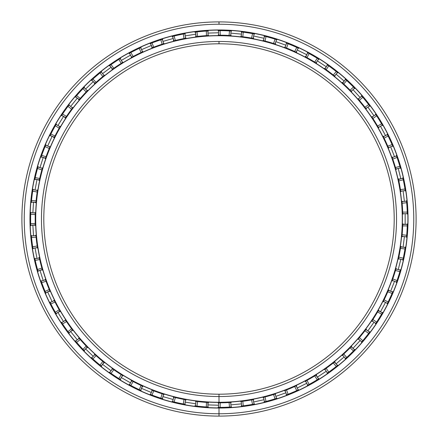 <?xml version="1.0" encoding="UTF-8"?>
<svg xmlns="http://www.w3.org/2000/svg" width="438" height="438" viewBox="0 0 438 438"><rect width="100%" height="100%" fill="white"/><g stroke="black" fill="none" stroke-linecap="round" stroke-linejoin="round"><path stroke-width="0.66" d="M219 43.8A175.2 175.2 0 0 0 43.8 219A175.2 175.2 0 0 0 219 394.2A175.2 175.2 0 0 1 43.8 219A175.2 175.2 0 0 1 219 43.8L219 41.462A177.538 177.538 0 0 0 41.462 219A177.538 177.538 0 0 0 219 396.538L219 394.2L219 396.538A177.538 177.538 0 0 1 41.462 219A177.538 177.538 0 0 1 219 41.462A177.538 177.538 0 0 1 396.538 219A177.538 177.538 0 0 1 219 396.538A177.538 177.538 0 0 0 396.538 219A177.538 177.538 0 0 0 219 41.462L219 43.8A175.2 175.2 0 0 1 394.2 219A175.2 175.2 0 0 1 219 394.2A175.2 175.2 0 0 0 394.2 219A175.2 175.2 0 0 0 219 43.8M219 394.2L219 402.418A183.418 183.418 0 0 0 402.418 219A183.418 183.418 0 0 0 219 35.582L219 35.724A183.276 183.276 0 0 1 402.276 219A183.276 183.276 0 0 1 219 402.276A183.276 183.276 0 0 1 35.724 219A183.276 183.276 0 0 1 219 35.724L219 35.582A183.418 183.418 0 0 1 402.418 219A183.418 183.418 0 0 1 219 402.418A183.418 183.418 0 0 1 35.582 219A183.418 183.418 0 0 1 219 35.582A183.418 183.418 0 0 0 35.582 219A183.418 183.418 0 0 0 219 402.418L219 402.276A183.276 183.276 0 0 0 402.276 219A183.276 183.276 0 0 0 219 35.724A183.276 183.276 0 0 0 35.724 219A183.276 183.276 0 0 0 219 402.276L219 402.812L218.655 402.812L220.237 402.812A183.812 183.812 0 0 0 229.079 402.538L230.662 402.445L231.083 406.995A188.384 188.384 0 0 0 231.368 406.979L229.501 407.094A188.384 188.384 0 0 1 220.1 407.378L218.513 407.384L220.1 407.378A188.384 188.384 0 0 0 229.501 407.094L230.47 407.033M219 30.107A188.893 188.893 0 0 0 30.107 219A188.893 188.893 0 0 0 219 407.893A188.893 188.893 0 0 1 30.107 219A188.893 188.893 0 0 1 219 30.107L219 29.959A189.041 189.041 0 0 0 29.959 219A189.041 189.041 0 0 0 219 408.041L219 408.041A189.041 189.041 0 0 1 29.959 219A189.041 189.041 0 0 1 219 29.959A189.041 189.041 0 0 1 408.041 219A189.041 189.041 0 0 1 219 408.041A189.041 189.041 0 0 0 408.041 219A189.041 189.041 0 0 0 219 29.959L219 30.107A188.893 188.893 0 0 1 407.893 219A188.893 188.893 0 0 1 219 407.893A188.893 188.893 0 0 0 407.893 219A188.893 188.893 0 0 0 219 30.107M218.677 407.384L219 407.384L219 416.1A197.1 197.1 0 0 0 416.1 219A197.1 197.1 0 0 0 219 21.9L219 24.238A194.762 194.762 0 0 1 413.762 219A194.762 194.762 0 0 1 219 413.762A194.762 194.762 0 0 1 24.238 219A194.762 194.762 0 0 1 219 24.238L219 21.9A197.1 197.1 0 0 1 416.1 219A197.1 197.1 0 0 1 219 416.1A197.1 197.1 0 0 1 21.9 219A197.1 197.1 0 0 1 219 21.9A197.1 197.1 0 0 0 21.9 219A197.1 197.1 0 0 0 219 416.1L219 413.762A194.762 194.762 0 0 0 413.762 219A194.762 194.762 0 0 0 219 24.238A194.762 194.762 0 0 0 24.238 219A194.762 194.762 0 0 0 219 413.762L219 416.1M405.155 213.684L405.155 224.316L405.155 213.684M404.4 236.602L403.091 247.152L404.4 236.602M400.83 259.252L398.241 269.562L400.83 259.252M394.507 281.295L390.669 291.204L394.507 281.295M385.522 302.39L380.491 311.752L385.522 302.39M374.014 322.22L367.871 330.893L374.014 322.22M360.151 340.485L352.99 348.341L360.151 340.485M344.153 356.91L336.083 363.825L344.153 356.91M326.255 371.243L317.397 377.118L326.255 371.243M306.737 383.272L297.221 388.008L306.737 383.272M285.883 392.809L275.858 396.341L285.883 392.809M264.015 399.708L253.635 401.985L264.015 399.708M241.469 403.874L230.886 404.854L241.469 403.874M218.578 405.232L207.957 404.904L218.578 405.232M195.698 403.77L185.192 402.139L195.698 403.77M173.169 399.505L162.941 396.598L173.169 399.505M151.334 392.503L141.545 388.364L151.334 392.503M130.524 382.872L121.321 377.561L130.524 382.872M111.055 370.762L102.574 364.356L111.055 370.762M93.223 356.346L85.596 348.944L93.223 356.346M77.302 339.844L70.638 331.566L77.302 339.844M63.521 321.519L57.925 312.48L63.521 321.519M52.106 301.634L47.66 291.976L52.106 301.634M43.214 280.501L39.989 270.372L43.214 280.501M36.989 258.431L35.035 247.985L36.989 258.431M33.523 235.764L32.866 225.154L33.523 235.764M32.866 212.846L33.523 202.236L32.866 212.846M35.035 190.015L36.989 179.569L35.035 190.015M39.989 167.628L43.214 157.499L39.989 167.628M47.66 146.024L52.106 136.366L47.66 146.024M57.925 125.52L63.521 116.481L57.925 125.52M70.638 106.434L77.302 98.156L70.638 106.434M85.596 89.056L93.223 81.654L85.596 89.056M102.574 73.644L111.055 67.238L102.574 73.644M121.321 60.439L130.524 55.128L121.321 60.439M141.545 49.636L151.334 45.497L141.545 49.636M162.941 41.402L173.169 38.495L162.941 41.402M185.192 35.861L195.698 34.23L185.192 35.861M207.957 33.096L218.578 32.768L207.957 33.096M230.886 33.146L241.469 34.126L230.886 33.146M253.635 36.015L264.015 38.292L253.635 36.015M275.858 41.659L285.883 45.191L275.858 41.659M297.221 49.992L306.737 54.728L297.221 49.992M317.397 60.882L326.255 66.757L317.397 60.882M336.083 74.175L344.153 81.09L336.083 74.175M352.99 89.659L360.151 97.515L352.99 89.659M367.871 107.107L374.014 115.78L367.871 107.107M380.491 126.248L385.522 135.61L380.491 126.248M390.669 146.796L394.507 156.705L390.669 146.796M398.241 168.438L400.83 178.748L398.241 168.438M403.091 190.848L404.4 201.398L403.091 190.848M218.513 30.616L218.228 30.616L218.513 30.616L218.655 35.188A183.812 183.812 0 0 0 218.255 35.188L218.814 35.188L218.255 35.188A183.812 183.812 0 0 1 218.655 35.188L220.237 35.188A183.812 183.812 0 0 1 229.079 35.462L230.662 35.555L229.079 35.462A183.812 183.812 0 0 0 220.237 35.188L218.655 35.188L219 35.188L218.655 35.188L218.513 30.616L220.1 30.622A188.384 188.384 0 0 1 229.501 30.906L231.368 31.021A188.384 188.384 0 0 0 231.083 31.005L229.501 30.906A188.384 188.384 0 0 0 220.1 30.622L219 30.616M253.082 399.626L251.554 399.91A183.812 183.812 0 0 1 242.816 401.263L241.245 401.465L241.666 406.015A188.384 188.384 0 0 1 241.387 406.048A188.384 188.384 0 0 0 241.666 406.015L243.238 405.818L241.666 406.015L241.245 401.465L242.816 401.263A183.812 183.812 0 0 0 251.554 399.91L253.115 399.62L254.095 404.088A188.384 188.384 0 0 0 254.374 404.033L252.534 404.373A188.384 188.384 0 0 1 243.238 405.818A188.384 188.384 0 0 0 252.534 404.373L253.493 404.197M264.202 401.881A188.384 188.384 0 0 0 264.475 401.81L266.014 401.422L264.475 401.81L263.501 397.348L265.034 396.954A183.812 183.812 0 0 0 273.542 394.534L275.053 394.058L276.575 398.372A188.384 188.384 0 0 0 276.843 398.284L275.064 398.848A188.384 188.384 0 0 1 266.014 401.422A188.384 188.384 0 0 0 275.064 398.848L276.427 398.416M286.332 394.939A188.384 188.384 0 0 0 286.6 394.841L288.073 394.266L286.6 394.841L285.078 390.526L286.556 389.951A183.812 183.812 0 0 0 294.697 386.502L296.143 385.845L298.179 389.935A188.384 188.384 0 0 0 298.437 389.815L296.74 390.597A188.384 188.384 0 0 1 288.073 394.266A188.384 188.384 0 0 0 296.74 390.597L297.621 390.192M307.443 385.33A188.384 188.384 0 0 0 307.695 385.199L309.091 384.444L307.695 385.199L305.658 381.104L307.049 380.354A183.812 183.812 0 0 0 314.708 375.93L316.061 375.098L318.585 378.908L317.238 379.741A188.384 188.384 0 0 1 309.091 384.444A188.384 188.384 0 0 0 317.238 379.741L318.065 379.231M327.213 373.203A188.384 188.384 0 0 0 327.443 373.039L328.735 372.119L327.443 373.039L324.919 369.229L326.211 368.309A183.812 183.812 0 0 0 333.269 362.982L334.506 361.991L337.479 365.462L336.247 366.453A188.384 188.384 0 0 1 328.735 372.119A188.384 188.384 0 0 0 336.247 366.453L337.003 365.845M345.341 358.733A188.384 188.384 0 0 0 345.555 358.547L346.721 357.474L345.555 358.547L342.576 355.076L343.748 354.003A183.812 183.812 0 0 0 350.099 347.843L351.205 346.71L354.583 349.792L353.477 350.926A188.384 188.384 0 0 1 346.721 357.474A188.384 188.384 0 0 0 353.477 350.926L354.156 350.23M361.558 342.149A188.384 188.384 0 0 0 361.744 341.936L362.774 340.731L361.744 341.936L358.366 338.853L359.39 337.649A183.812 183.812 0 0 0 364.936 330.761L365.894 329.496L369.628 332.135A188.384 188.384 0 0 0 369.798 331.911L368.67 333.4A188.384 188.384 0 0 1 362.774 340.731A188.384 188.384 0 0 0 368.67 333.4L369.256 332.628M375.612 323.698A188.384 188.384 0 0 0 375.766 323.463L376.642 322.138L375.766 323.463L372.037 320.819L372.908 319.499A183.812 183.812 0 0 0 377.567 311.976L378.361 310.608L382.39 312.77L381.591 314.139A188.384 188.384 0 0 1 376.642 322.138A188.384 188.384 0 0 0 381.591 314.139L382.084 313.301M387.291 303.66A188.384 188.384 0 0 0 387.416 303.408L388.123 301.985L387.416 303.408L383.387 301.245L384.093 299.822A183.812 183.812 0 0 0 387.789 291.79L388.407 290.328L392.672 291.982L392.054 293.438A188.384 188.384 0 0 1 388.123 301.985A188.384 188.384 0 0 0 392.054 293.438L392.612 292.124M395.881 269.003L396.001 268.587A183.812 183.812 0 0 1 395.892 268.97L395.454 270.492A183.812 183.812 0 0 1 392.771 278.924L392.251 280.419L392.771 278.924A183.812 183.812 0 0 0 395.454 270.492L395.892 268.97L400.327 270.087A188.384 188.384 0 0 0 400.403 269.813L399.889 271.609A188.384 188.384 0 0 1 397.036 280.572L396.417 282.335L397.036 280.572A188.384 188.384 0 0 0 399.889 271.609L400.277 270.257M402.856 260.052A188.384 188.384 0 0 0 402.916 259.778L403.256 258.228L402.916 259.778L398.481 258.661L398.821 257.111A183.812 183.812 0 0 0 400.447 248.417L404.98 248.981A188.384 188.384 0 0 1 403.256 258.228A188.384 188.384 0 0 0 404.98 248.981L405.227 247.415A188.384 188.384 0 0 0 405.27 247.136L404.98 248.981L400.447 248.417L400.693 246.851L405.227 247.415L405.134 248.023M406.508 237.15A188.384 188.384 0 0 0 406.535 236.865L406.678 235.288L406.535 236.865L401.996 236.306L406.535 236.865L406.584 236.328M401.996 236.306A183.812 183.812 0 0 1 401.958 236.701L402.007 236.175L401.958 236.701A183.812 183.812 0 0 0 401.996 236.306L402.139 234.724A183.812 183.812 0 0 0 402.686 225.899L402.746 223.917L402.73 224.47L407.307 224.316A188.384 188.384 0 0 0 407.318 224.032L407.258 225.899A188.384 188.384 0 0 1 406.678 235.288L402.139 234.724L402.057 235.693M402.736 213.558L402.746 214.083A183.812 183.812 0 0 0 402.736 213.684L407.307 213.684A188.384 188.384 0 0 1 407.318 213.968A188.384 188.384 0 0 0 407.307 213.684L407.258 212.101L407.307 213.684L402.736 213.684L402.686 212.101A183.812 183.812 0 0 0 402.139 203.276L401.996 201.694L406.535 201.135L406.678 202.712A188.384 188.384 0 0 1 407.258 212.101L402.686 212.101L402.736 213.684A183.812 183.812 0 0 1 402.746 214.083L402.73 213.53M398.514 179.465L398.821 180.889A183.812 183.812 0 0 1 400.447 189.583L400.693 191.149L405.227 190.585A188.384 188.384 0 0 1 405.27 190.864A188.384 188.384 0 0 0 405.227 190.585L404.98 189.019L405.227 190.585L400.693 191.149L400.447 189.583A183.812 183.812 0 0 0 398.821 180.889L398.481 179.339L402.916 178.222L403.256 179.772A188.384 188.384 0 0 1 404.98 189.019A188.384 188.384 0 0 0 403.256 179.772L403.048 178.824M396.417 155.665A188.384 188.384 0 0 1 396.51 155.928L396.417 155.665L396.51 155.928L392.251 157.581A183.812 183.812 0 0 0 392.114 157.209A183.812 183.812 0 0 1 392.251 157.581L392.771 159.076A183.812 183.812 0 0 1 395.454 167.508L395.892 169.03L400.327 167.913A188.384 188.384 0 0 1 400.403 168.187A188.384 188.384 0 0 0 400.327 167.913L399.889 166.391L400.327 167.913L395.892 169.03L395.454 167.508A183.812 183.812 0 0 0 392.771 159.076L392.251 157.581L396.51 155.928L397.036 157.428A188.384 188.384 0 0 1 399.889 166.391A188.384 188.384 0 0 0 397.036 157.428L396.719 156.508M383.42 136.82L384.093 138.178A183.812 183.812 0 0 1 387.789 146.21L388.407 147.672L392.672 146.018A188.384 188.384 0 0 1 392.782 146.281A188.384 188.384 0 0 0 392.672 146.018L392.054 144.562L392.672 146.018L388.407 147.672L387.789 146.21A183.812 183.812 0 0 0 384.093 138.178L383.387 136.755L387.416 134.592L388.123 136.015A188.384 188.384 0 0 1 392.054 144.562A188.384 188.384 0 0 0 388.123 136.015L387.488 134.734M372.108 117.285L371.813 116.847A183.812 183.812 0 0 1 372.037 117.181L372.908 118.501A183.812 183.812 0 0 1 377.567 126.024L378.361 127.392L382.39 125.23A188.384 188.384 0 0 1 382.527 125.476A188.384 188.384 0 0 0 382.39 125.23L381.591 123.861L382.39 125.23L378.361 127.392L377.567 126.024A183.812 183.812 0 0 0 372.908 118.501L372.037 117.181L375.766 114.537L376.642 115.862A188.384 188.384 0 0 1 381.591 123.861A188.384 188.384 0 0 0 376.642 115.862L376.105 115.046M361.558 95.851A188.384 188.384 0 0 1 361.744 96.064L361.558 95.851L361.744 96.064L358.366 99.147A183.812 183.812 0 0 0 358.103 98.846A183.812 183.812 0 0 1 358.366 99.147L359.39 100.351A183.812 183.812 0 0 1 364.936 107.239L365.894 108.504L369.628 105.865A188.384 188.384 0 0 1 369.798 106.089A188.384 188.384 0 0 0 369.628 105.865L368.67 104.6L369.628 105.865L365.894 108.504L364.936 107.239A183.812 183.812 0 0 0 359.39 100.351L358.366 99.147L361.744 96.064L362.774 97.269A188.384 188.384 0 0 1 368.67 104.6A188.384 188.384 0 0 0 362.774 97.269L362.144 96.53M305.795 56.967L307.049 57.646A183.812 183.812 0 0 1 314.708 62.07L316.061 62.902L318.585 59.092A188.384 188.384 0 0 1 318.826 59.239A188.384 188.384 0 0 0 318.585 59.092L317.238 58.259L318.585 59.092L316.061 62.902L314.708 62.07A183.812 183.812 0 0 0 307.049 57.646L305.658 56.896L307.695 52.801L309.091 53.556A188.384 188.384 0 0 1 317.238 58.259A188.384 188.384 0 0 0 309.091 53.556L308.237 53.091M286.332 43.061A188.384 188.384 0 0 1 286.6 43.159L286.332 43.061L286.6 43.159L285.078 47.474A183.812 183.812 0 0 0 284.705 47.331A183.812 183.812 0 0 1 285.078 47.474L286.556 48.049A183.812 183.812 0 0 1 294.697 51.498L296.143 52.155L298.179 48.065A188.384 188.384 0 0 1 298.437 48.185A188.384 188.384 0 0 0 298.179 48.065L296.74 47.403L298.179 48.065L296.143 52.155L294.697 51.498A183.812 183.812 0 0 0 286.556 48.049L285.078 47.474L286.6 43.159L288.073 43.734A188.384 188.384 0 0 1 296.74 47.403A188.384 188.384 0 0 0 288.073 43.734L287.169 43.384M264.202 36.119A188.384 188.384 0 0 1 264.475 36.19L264.202 36.119L264.475 36.19L263.501 40.652A183.812 183.812 0 0 0 263.112 40.559A183.812 183.812 0 0 1 263.501 40.652L265.034 41.046A183.812 183.812 0 0 1 273.542 43.466L275.053 43.942L276.575 39.628A188.384 188.384 0 0 1 276.843 39.716A188.384 188.384 0 0 0 276.575 39.628L275.064 39.152L276.575 39.628L275.053 43.942L273.542 43.466A183.812 183.812 0 0 0 265.034 41.046L263.501 40.652L264.475 36.19L266.014 36.578A188.384 188.384 0 0 1 275.064 39.152A188.384 188.384 0 0 0 266.014 36.578L265.072 36.338M241.387 31.952A188.384 188.384 0 0 1 241.666 31.985L241.387 31.952L241.666 31.985L241.245 36.535A183.812 183.812 0 0 0 240.851 36.491A183.812 183.812 0 0 1 241.245 36.535L242.816 36.737A183.812 183.812 0 0 1 251.554 38.09L253.115 38.38L254.095 33.912A188.384 188.384 0 0 1 254.374 33.967A188.384 188.384 0 0 0 254.095 33.912L252.534 33.627L254.095 33.912L253.115 38.38L251.554 38.09A183.812 183.812 0 0 0 242.816 36.737L241.245 36.535L241.666 31.985L243.238 32.182A188.384 188.384 0 0 1 252.534 33.627A188.384 188.384 0 0 0 243.238 32.182L242.274 32.062M231.083 31.005A188.384 188.384 0 0 1 231.368 31.021L231.083 31.005L230.662 35.555L231.083 31.005L230.541 30.972M307.443 52.669L307.695 52.801L307.443 52.669A188.384 188.384 0 0 1 307.695 52.801L305.768 56.956L305.302 56.705L305.79 56.967M327.213 64.797A188.384 188.384 0 0 1 327.443 64.961L324.919 68.771A183.812 183.812 0 0 0 324.596 68.542A183.812 183.812 0 0 1 324.919 68.771L326.211 69.691A183.812 183.812 0 0 1 333.269 75.018L334.506 76.009L333.269 75.018A183.812 183.812 0 0 0 326.211 69.691L324.596 68.542L325.045 68.859L327.443 64.961L327.213 64.797L328.735 65.881A188.384 188.384 0 0 1 336.247 71.547L337.703 72.719L336.247 71.547A188.384 188.384 0 0 0 328.735 65.881L327.947 65.317M345.341 79.267A188.384 188.384 0 0 1 345.555 79.453L342.576 82.924A183.812 183.812 0 0 0 342.286 82.662A183.812 183.812 0 0 1 342.576 82.924L343.748 83.997A183.812 183.812 0 0 1 350.099 90.157L351.205 91.29L350.099 90.157A183.812 183.812 0 0 0 343.748 83.997L342.286 82.662L342.691 83.028L345.555 79.453L345.341 79.267L346.721 80.526A188.384 188.384 0 0 1 353.477 87.074L354.78 88.416L353.477 87.074A188.384 188.384 0 0 0 346.721 80.526L346.009 79.869M369.628 105.865L369.3 105.432M375.612 114.302L375.766 114.537L375.612 114.302A188.384 188.384 0 0 1 375.766 114.537L372.037 117.181A183.812 183.812 0 0 0 371.813 116.847L372.119 117.307M382.39 125.23L382.117 124.759M387.291 134.34L387.416 134.592L387.291 134.34A188.384 188.384 0 0 1 387.416 134.592L383.387 136.755A183.812 183.812 0 0 0 383.212 136.399A183.812 183.812 0 0 1 383.387 136.755M402.856 177.948L402.916 178.222L402.856 177.948A188.384 188.384 0 0 1 402.916 178.222L398.509 179.46L398.399 178.95L398.52 179.487M406.508 200.85A188.384 188.384 0 0 1 406.535 201.135L401.996 201.694A183.812 183.812 0 0 0 401.958 201.299A183.812 183.812 0 0 1 401.996 201.694L402.139 203.276L406.678 202.712L406.59 201.743M407.307 213.684L407.291 213.142M392.782 291.719L392.672 291.982L392.782 291.719A188.384 188.384 0 0 1 392.672 291.982L388.358 290.449L388.566 289.961L387.789 291.79L392.054 293.438L387.789 291.79A183.812 183.812 0 0 1 384.093 299.822L388.123 301.985L384.093 299.822L383.387 301.245A183.812 183.812 0 0 1 383.212 301.601L383.458 301.103M382.527 312.524L382.39 312.77L382.527 312.524A188.384 188.384 0 0 1 382.39 312.77L378.295 310.717L378.558 310.263L377.567 311.976L381.591 314.139L377.567 311.976A183.812 183.812 0 0 1 372.908 319.499L376.642 322.138L372.908 319.499L372.037 320.819A183.812 183.812 0 0 1 371.813 321.153L372.119 320.693M372.108 320.715L371.813 321.153A183.812 183.812 0 0 0 372.037 320.819L375.766 323.463L376.067 323.009M354.78 349.584L354.583 349.792L354.78 349.584A188.384 188.384 0 0 1 354.583 349.792L351.117 346.803L351.479 346.425L350.099 347.843L353.477 350.926L350.099 347.843A183.812 183.812 0 0 1 343.748 354.003L346.721 357.474L343.748 354.003L342.576 355.076A183.812 183.812 0 0 1 342.286 355.338L342.691 354.972M337.703 365.281L337.479 365.462L337.703 365.281A188.384 188.384 0 0 1 337.479 365.462L334.408 362.067L334.818 361.739L333.269 362.982L336.247 366.453L333.269 362.982A183.812 183.812 0 0 1 326.211 368.309L328.735 372.119L326.211 368.309L324.919 369.229A183.812 183.812 0 0 1 324.596 369.458L325.045 369.141M327.569 372.952L327.887 372.727M318.826 378.76L318.585 378.908L318.826 378.76A188.384 188.384 0 0 1 318.585 378.908L315.951 375.169L316.4 374.89L314.708 375.93L317.238 379.741L314.708 375.93A183.812 183.812 0 0 1 307.049 380.354L309.091 384.444L307.049 380.354L305.658 381.104A183.812 183.812 0 0 1 305.302 381.295L305.79 381.033L305.302 381.295A183.812 183.812 0 0 0 305.658 381.104L307.695 385.199L308.237 384.909M296.11 385.856L294.697 386.502A183.812 183.812 0 0 1 286.556 389.951L285.078 390.526L286.6 394.841L287.104 394.643M276.575 398.372L276.843 398.284A188.384 188.384 0 0 1 276.575 398.372L275.053 394.058A183.812 183.812 0 0 0 275.431 393.937A183.812 183.812 0 0 1 275.053 394.058L273.542 394.534A183.812 183.812 0 0 1 265.034 396.954L263.501 397.348L264.475 401.81L265.001 401.679M407.307 224.316L407.318 224.032A188.384 188.384 0 0 1 407.307 224.316L402.736 224.316A183.812 183.812 0 0 0 402.746 223.917A183.812 183.812 0 0 1 402.736 224.316L402.686 225.899L407.258 225.899L402.686 225.899A183.812 183.812 0 0 1 402.139 234.724L406.678 235.288A188.384 188.384 0 0 0 407.258 225.899L407.291 224.929M207.349 30.978L208.17 30.928L207.891 30.945L208.028 35.516L207.891 30.945L206.309 31.043L206.446 35.615L206.309 31.043A188.384 188.384 0 0 0 196.941 31.914L197.642 36.431L196.941 31.914L195.364 32.105L196.065 36.622L197.642 36.431A183.812 183.812 0 0 1 206.446 35.615L208.028 35.516L206.446 35.615A183.812 183.812 0 0 0 197.642 36.431L196.065 36.622A183.812 183.812 0 0 0 195.671 36.672A183.812 183.812 0 0 1 196.065 36.622L195.671 36.672L196.219 36.6L195.364 32.105L195.978 32.029M195.364 32.105A188.384 188.384 0 0 0 195.085 32.138A188.384 188.384 0 0 1 195.364 32.105L196.941 31.914A188.384 188.384 0 0 1 206.309 31.043L207.891 30.945A188.384 188.384 0 0 1 208.17 30.928M184.332 33.835L185.143 33.682L184.863 33.737L185.564 38.254L184.863 33.737L183.303 34.027L184.009 38.549L183.303 34.027A188.384 188.384 0 0 0 174.116 36.042L175.37 40.438L174.116 36.042L172.577 36.425L173.831 40.822L175.37 40.438A183.812 183.812 0 0 1 184.009 38.549L185.564 38.254L184.009 38.549A183.812 183.812 0 0 0 175.37 40.438L173.831 40.822A183.812 183.812 0 0 0 173.443 40.92A183.812 183.812 0 0 1 173.831 40.822L173.443 40.92L173.957 40.789L172.577 36.425L173.174 36.277M172.577 36.425A188.384 188.384 0 0 0 172.304 36.496A188.384 188.384 0 0 1 172.577 36.425L174.116 36.042A188.384 188.384 0 0 1 183.303 34.027L184.863 33.737A188.384 188.384 0 0 1 185.143 33.682M161.77 39.519L162.624 39.25L162.356 39.332L163.604 43.729L162.356 39.332L160.845 39.82L162.098 44.216L160.845 39.82A188.384 188.384 0 0 0 151.975 42.946L153.754 47.156L151.975 42.946L150.491 43.515L152.276 47.726L153.754 47.156A183.812 183.812 0 0 1 162.098 44.216L163.604 43.729L162.098 44.216A183.812 183.812 0 0 0 153.754 47.156L152.276 47.726A183.812 183.812 0 0 0 151.904 47.868A183.812 183.812 0 0 1 152.276 47.726L151.904 47.868L152.419 47.665L150.491 43.515L151.066 43.291M150.491 43.515A188.384 188.384 0 0 0 150.229 43.619A188.384 188.384 0 0 1 150.491 43.515L151.975 42.946A188.384 188.384 0 0 1 160.845 39.82L162.356 39.332A188.384 188.384 0 0 1 162.624 39.25M140.215 47.884L140.965 47.539L140.708 47.654L142.487 51.865L140.708 47.654L139.268 48.322L141.047 52.533L139.268 48.322A188.384 188.384 0 0 0 130.847 52.516L133.13 56.475L130.847 52.516L129.445 53.261L131.734 57.219L133.13 56.475A183.812 183.812 0 0 1 141.047 52.533L142.487 51.865L141.047 52.533A183.812 183.812 0 0 0 133.13 56.475L131.734 57.219A183.812 183.812 0 0 0 131.384 57.411A183.812 183.812 0 0 1 131.734 57.219L129.445 53.261L129.987 52.971M129.445 53.261A188.384 188.384 0 0 0 129.199 53.398A188.384 188.384 0 0 1 129.445 53.261L130.847 52.516A188.384 188.384 0 0 1 139.268 48.322L140.708 47.654A188.384 188.384 0 0 1 140.965 47.539M119.782 58.862L120.483 58.429L120.242 58.577L122.531 62.535L120.242 58.577L118.895 59.415L121.184 63.373L118.895 59.415A188.384 188.384 0 0 0 111.055 64.61L113.809 68.257L111.055 64.61L109.757 65.525L112.517 69.171L113.809 68.257A183.812 183.812 0 0 1 121.184 63.373L122.531 62.535L121.184 63.373A183.812 183.812 0 0 0 113.809 68.257L112.517 69.171A183.812 183.812 0 0 0 112.188 69.401A183.812 183.812 0 0 1 112.517 69.171L112.188 69.401L112.621 69.094L109.757 65.525L110.261 65.169M109.757 65.525A188.384 188.384 0 0 0 109.527 65.689A188.384 188.384 0 0 1 109.757 65.525L111.055 64.61A188.384 188.384 0 0 1 118.895 59.415L120.242 58.577A188.384 188.384 0 0 1 120.483 58.429M100.855 72.27L101.501 71.75L101.277 71.931L104.03 75.577L101.277 71.931L100.045 72.927L102.799 76.573L100.045 72.927A188.384 188.384 0 0 0 92.9 79.043L96.086 82.328L92.9 79.043L91.728 80.11L94.909 83.395L96.086 82.328A183.812 183.812 0 0 1 102.799 76.573L104.03 75.577L102.799 76.573A183.812 183.812 0 0 0 96.086 82.328L94.909 83.395A183.812 183.812 0 0 0 94.619 83.663A183.812 183.812 0 0 1 94.909 83.395L94.619 83.663L95.024 83.291L91.728 80.11L92.183 79.7M91.728 80.11A188.384 188.384 0 0 0 91.52 80.302A188.384 188.384 0 0 1 91.728 80.11L92.9 79.043A188.384 188.384 0 0 1 100.045 72.927L101.277 71.931A188.384 188.384 0 0 1 101.501 71.75M83.669 87.95L84.293 87.31L84.096 87.512L87.277 90.792L84.096 87.512L82.996 88.651L86.177 91.931L82.996 88.651A188.384 188.384 0 0 0 76.655 95.604L80.22 98.468L76.655 95.604L75.626 96.803L79.185 99.672L80.22 98.468A183.812 183.812 0 0 1 86.177 91.931L87.277 90.792L86.177 91.931A183.812 183.812 0 0 0 80.22 98.468L79.185 99.672A183.812 183.812 0 0 0 78.928 99.974A183.812 183.812 0 0 1 79.185 99.672L78.928 99.974L79.283 99.552L75.626 96.803L76.02 96.338M75.626 96.803A188.384 188.384 0 0 0 75.44 97.022A188.384 188.384 0 0 1 75.626 96.803L76.655 95.604A188.384 188.384 0 0 1 82.996 88.651L84.096 87.512A188.384 188.384 0 0 1 84.293 87.31M68.591 105.574L69.133 104.857L68.963 105.087L72.522 107.951L68.963 105.087L68.005 106.352L71.569 109.221L68.005 106.352A188.384 188.384 0 0 0 62.574 114.028L66.461 116.437L62.574 114.028L61.692 115.347L65.58 117.756L66.461 116.437A183.812 183.812 0 0 1 71.569 109.221L72.522 107.951L71.569 109.221A183.812 183.812 0 0 0 66.461 116.437L65.58 117.756A183.812 183.812 0 0 0 65.361 118.09A183.812 183.812 0 0 1 65.58 117.756L65.361 118.09L65.667 117.63L61.692 115.347L62.032 114.838M61.692 115.347A188.384 188.384 0 0 0 61.539 115.588A188.384 188.384 0 0 1 61.692 115.347L62.574 114.028A188.384 188.384 0 0 1 68.005 106.352L68.963 105.087A188.384 188.384 0 0 1 69.133 104.857M55.829 124.857L56.239 124.14L56.097 124.387L59.984 126.796L56.097 124.387L55.308 125.761L59.196 128.17L55.308 125.761A188.384 188.384 0 0 0 50.857 134.05L55.013 135.961L50.857 134.05L50.151 135.468L54.301 137.379L55.013 135.961A183.812 183.812 0 0 1 59.196 128.17L59.984 126.796L59.196 128.17A183.812 183.812 0 0 0 55.013 135.961L54.301 137.379A183.812 183.812 0 0 0 54.126 137.735A183.812 183.812 0 0 1 54.301 137.379L54.126 137.735L54.372 137.236L50.151 135.468L50.425 134.915M50.151 135.468A188.384 188.384 0 0 0 50.025 135.72A188.384 188.384 0 0 1 50.151 135.468L50.857 134.05A188.384 188.384 0 0 1 55.308 125.761L56.097 124.387A188.384 188.384 0 0 1 56.239 124.14M45.497 145.619L45.82 144.863L45.705 145.12L49.861 147.031L45.705 145.12L45.092 146.582L49.248 148.493L45.092 146.582A188.384 188.384 0 0 0 41.692 155.353L46.05 156.744L41.692 155.353L41.161 156.848L45.519 158.233L46.05 156.744A183.812 183.812 0 0 1 49.248 148.493L49.861 147.031L49.248 148.493A183.812 183.812 0 0 0 46.05 156.744L45.519 158.233A183.812 183.812 0 0 0 45.388 158.611A183.812 183.812 0 0 1 45.519 158.233L45.388 158.611L45.574 158.091L41.161 156.848L41.369 156.273M41.161 156.848A188.384 188.384 0 0 0 41.068 157.116A188.384 188.384 0 0 1 41.161 156.848L41.692 155.353A188.384 188.384 0 0 1 45.092 146.582L45.705 145.12A188.384 188.384 0 0 1 45.82 144.863M37.794 167.497L38.018 166.708L37.942 166.977L42.3 168.362L37.942 166.977L37.509 168.504L41.867 169.889L37.509 168.504A188.384 188.384 0 0 0 35.215 177.625L39.71 178.469L35.215 177.625L34.876 179.175L39.365 180.013L39.71 178.469A183.812 183.812 0 0 1 41.867 169.889L42.3 168.362L41.867 169.889A183.812 183.812 0 0 0 39.71 178.469L39.365 180.013A183.812 183.812 0 0 0 39.283 180.401A183.812 183.812 0 0 1 39.365 180.013L39.283 180.401L39.398 179.865L34.876 179.175L35.007 178.573M34.816 179.454A188.384 188.384 0 0 1 34.876 179.175L35.215 177.625A188.384 188.384 0 0 1 37.509 168.504L37.942 166.977A188.384 188.384 0 0 1 38.018 166.708M32.828 190.229L32.965 189.342L32.921 189.621L37.416 190.464L32.921 189.621L32.68 191.187L37.175 192.03L32.68 191.187A188.384 188.384 0 0 0 31.525 200.527L36.091 200.807L31.525 200.527L31.377 202.104L35.938 202.383L36.091 200.807A183.812 183.812 0 0 1 37.175 192.03L37.416 190.464L37.175 192.03A183.812 183.812 0 0 0 36.091 200.807L35.938 202.383A183.812 183.812 0 0 0 35.905 202.783A183.812 183.812 0 0 1 35.938 202.383L35.905 202.783L35.954 202.23L31.377 202.104L31.432 201.491M31.35 202.383A188.384 188.384 0 0 1 31.377 202.104L31.525 200.527A188.384 188.384 0 0 1 32.68 191.187L32.921 189.621A188.384 188.384 0 0 1 32.965 189.342M30.704 213.251L30.731 212.43L30.72 212.709L35.286 212.994L30.72 212.709L30.676 214.297L35.237 214.576L30.676 214.297A188.384 188.384 0 0 0 30.676 223.703L35.237 223.424L30.676 223.703L30.72 225.291L35.286 225.006L35.237 223.424A183.812 183.812 0 0 1 35.237 214.576L35.286 212.994L35.237 214.576A183.812 183.812 0 0 0 35.237 223.424L35.286 225.006A183.812 183.812 0 0 0 35.297 225.406A183.812 183.812 0 0 1 35.286 225.006L35.297 225.406L35.281 224.853L30.72 225.291L30.704 224.678M30.731 225.57A188.384 188.384 0 0 1 30.72 225.291L30.676 223.703A188.384 188.384 0 0 1 30.676 214.297L30.72 212.709A188.384 188.384 0 0 1 30.731 212.43M37.411 247.492L37.476 247.93L37.416 247.536L32.921 248.379L32.828 247.771L32.899 248.226M31.426 236.438L31.35 235.617L31.377 235.896L35.938 235.617L31.377 235.896L31.525 237.473L36.091 237.193L31.525 237.473A188.384 188.384 0 0 0 32.68 246.813L37.175 245.97A183.812 183.812 0 0 1 36.091 237.193L35.938 235.617L36.091 237.193A183.812 183.812 0 0 0 37.175 245.97L32.68 246.813L32.965 248.658L32.921 248.379L37.416 247.536L37.175 245.97L37.416 247.536A183.812 183.812 0 0 0 37.476 247.93A183.812 183.812 0 0 1 37.416 247.536M35.007 259.427L34.816 258.546L34.876 258.825L39.365 257.987L34.876 258.825L35.215 260.375L39.71 259.531L35.215 260.375A188.384 188.384 0 0 0 37.509 269.496L41.867 268.111L37.509 269.496L37.942 271.023L42.3 269.638L41.867 268.111A183.812 183.812 0 0 1 39.71 259.531L39.365 257.987L39.71 259.531A183.812 183.812 0 0 0 41.867 268.111L42.3 269.638A183.812 183.812 0 0 0 42.409 270.016A183.812 183.812 0 0 1 42.3 269.638L42.409 270.016L42.256 269.49L37.942 271.023L37.772 270.432M38.018 271.297A188.384 188.384 0 0 1 37.942 271.023L37.509 269.496A188.384 188.384 0 0 1 35.215 260.375L34.876 258.825A188.384 188.384 0 0 1 34.816 258.546A188.384 188.384 0 0 0 34.876 258.825M41.342 281.661L41.068 280.884L41.161 281.152L45.519 279.767L41.161 281.152L41.692 282.647L46.05 281.256L41.692 282.647A188.384 188.384 0 0 0 45.092 291.418L49.248 289.507L45.092 291.418L45.705 292.88L49.861 290.969L49.248 289.507A183.812 183.812 0 0 1 46.05 281.256L45.519 279.767L46.05 281.256A183.812 183.812 0 0 0 49.248 289.507L49.861 290.969A183.812 183.812 0 0 0 50.014 291.336A183.812 183.812 0 0 1 49.861 290.969L50.014 291.336L49.801 290.827L45.705 292.88L45.464 292.31L45.645 292.737M45.82 293.137A188.384 188.384 0 0 1 45.705 292.88L45.092 291.418A188.384 188.384 0 0 1 41.692 282.647L41.161 281.152A188.384 188.384 0 0 1 41.068 280.884M50.392 303.019L50.025 302.28L50.151 302.532L54.301 300.621L50.151 302.532L50.857 303.95L55.013 302.039L50.857 303.95A188.384 188.384 0 0 0 55.308 312.239L59.196 309.83L55.308 312.239L56.097 313.613L59.984 311.204L59.196 309.83A183.812 183.812 0 0 1 55.013 302.039L54.301 300.621L55.013 302.039A183.812 183.812 0 0 0 59.196 309.83L59.984 311.204A183.812 183.812 0 0 0 60.187 311.549A183.812 183.812 0 0 1 59.984 311.204L60.187 311.549L59.907 311.073L56.097 313.613L55.79 313.082M56.239 313.86A188.384 188.384 0 0 1 56.097 313.613L55.308 312.239A188.384 188.384 0 0 1 50.857 303.95L50.151 302.532A188.384 188.384 0 0 1 50.025 302.28A188.384 188.384 0 0 0 50.151 302.532M61.993 323.102L61.539 322.412L61.692 322.653L65.58 320.244L61.692 322.653L62.574 323.972L66.461 321.563L62.574 323.972A188.384 188.384 0 0 0 68.005 331.648L71.569 328.779L68.005 331.648L68.963 332.913L72.522 330.049L71.569 328.779A183.812 183.812 0 0 1 66.461 321.563L65.58 320.244L66.461 321.563A183.812 183.812 0 0 0 71.569 328.779L72.522 330.049A183.812 183.812 0 0 0 72.763 330.367A183.812 183.812 0 0 1 72.522 330.049L72.763 330.367L72.429 329.923L68.963 332.913L68.591 332.426L68.87 332.792M68.963 332.913A188.384 188.384 0 0 0 69.133 333.143A188.384 188.384 0 0 1 68.963 332.913L68.005 331.648A188.384 188.384 0 0 1 62.574 323.972L61.692 322.653A188.384 188.384 0 0 1 61.539 322.412A188.384 188.384 0 0 0 61.692 322.653M75.977 341.607L75.44 340.978L75.626 341.197L79.185 338.328L75.626 341.197L76.655 342.396L80.22 339.532L76.655 342.396A188.384 188.384 0 0 0 82.996 349.349L86.177 346.069L82.996 349.349L84.096 350.488L87.277 347.208L86.177 346.069A183.812 183.812 0 0 1 80.22 339.532L79.185 338.328L80.22 339.532A183.812 183.812 0 0 0 86.177 346.069L87.277 347.208A183.812 183.812 0 0 0 87.556 347.493A183.812 183.812 0 0 1 87.277 347.208L87.556 347.493L87.173 347.099L84.096 350.488L83.669 350.05M84.293 350.69A188.384 188.384 0 0 1 84.096 350.488L82.996 349.349A188.384 188.384 0 0 1 76.655 342.396L75.626 341.197A188.384 188.384 0 0 1 75.44 340.978A188.384 188.384 0 0 0 75.626 341.197M92.177 358.3L91.52 357.698L91.728 357.89L94.909 354.605L91.728 357.89L92.9 358.957L96.086 355.672L92.9 358.957A188.384 188.384 0 0 0 100.045 365.073L102.799 361.427L100.045 365.073L101.277 366.069L104.03 362.423L102.799 361.427A183.812 183.812 0 0 1 96.086 355.672L94.909 354.605L96.086 355.672A183.812 183.812 0 0 0 102.799 361.427L104.03 362.423A183.812 183.812 0 0 0 104.343 362.669A183.812 183.812 0 0 1 104.03 362.423L104.343 362.669L103.91 362.325L101.277 366.069L100.8 365.686L101.156 365.976M101.501 366.25A188.384 188.384 0 0 1 101.277 366.069L100.045 365.073A188.384 188.384 0 0 1 92.9 358.957L91.728 357.89A188.384 188.384 0 0 1 91.52 357.698A188.384 188.384 0 0 0 91.728 357.89M110.261 372.831L109.527 372.311L109.757 372.475L112.517 368.829L109.757 372.475L111.055 373.39L113.809 369.743L111.055 373.39A188.384 188.384 0 0 0 118.895 378.585L121.184 374.627L118.895 378.585L120.242 379.423L122.531 375.465L121.184 374.627A183.812 183.812 0 0 1 113.809 369.743L112.517 368.829L113.809 369.743A183.812 183.812 0 0 0 121.184 374.627L122.531 375.465A183.812 183.812 0 0 0 122.87 375.673A183.812 183.812 0 0 1 122.531 375.465L120.242 379.423L119.722 379.1M120.483 379.571A188.384 188.384 0 0 1 120.242 379.423L118.895 378.585A188.384 188.384 0 0 1 111.055 373.39L109.757 372.475A188.384 188.384 0 0 1 109.527 372.311A188.384 188.384 0 0 0 109.757 372.475M129.987 385.029L129.199 384.602L129.445 384.739L131.734 380.781L129.445 384.739L130.847 385.484L133.13 381.525L130.847 385.484A188.384 188.384 0 0 0 139.268 389.678L141.047 385.467L139.268 389.678L140.708 390.346L142.487 386.135L141.047 385.467A183.812 183.812 0 0 1 133.13 381.525L131.734 380.781L133.13 381.525A183.812 183.812 0 0 0 141.047 385.467L142.487 386.135A183.812 183.812 0 0 0 142.848 386.3A183.812 183.812 0 0 1 142.487 386.135L142.848 386.3L142.35 386.07L140.708 390.346L140.149 390.088M140.965 390.461A188.384 188.384 0 0 1 140.708 390.346L139.268 389.678A188.384 188.384 0 0 1 130.847 385.484L129.445 384.739A188.384 188.384 0 0 1 129.199 384.602A188.384 188.384 0 0 0 129.445 384.739M163.987 394.386L163.462 394.222L163.987 394.386A183.812 183.812 0 0 1 163.604 394.271L162.356 398.668L161.77 398.481M151.066 394.709L150.229 394.381L150.491 394.485L152.276 390.274L150.491 394.485L151.975 395.054L153.754 390.844L151.975 395.054A188.384 188.384 0 0 0 160.845 398.18L162.098 393.784A183.812 183.812 0 0 1 153.754 390.844L152.276 390.274L153.754 390.844A183.812 183.812 0 0 0 162.098 393.784L160.845 398.18L162.624 398.75L162.356 398.668L163.604 394.271L162.098 393.784L163.604 394.271M185.564 399.746L184.863 404.263L185.564 399.746L184.009 399.451A183.812 183.812 0 0 1 175.37 397.562L173.831 397.178L175.37 397.562A183.812 183.812 0 0 0 184.009 399.451L185.559 399.746M172.731 401.613L173.174 401.723L172.304 401.504L172.577 401.575L173.831 397.178L172.577 401.575L174.116 401.958L175.37 397.562L174.116 401.958A188.384 188.384 0 0 0 183.303 403.973L184.009 399.451L183.303 403.973L184.261 404.154M185.143 404.318A188.384 188.384 0 0 1 184.863 404.263L183.303 403.973A188.384 188.384 0 0 1 174.116 401.958L172.577 401.575A188.384 188.384 0 0 1 172.304 401.504A188.384 188.384 0 0 0 172.577 401.575M207.995 402.484L208.428 402.511L207.875 402.478L207.891 407.055L207.278 407.017L207.732 407.044M195.518 405.916L195.978 405.971L195.085 405.862L195.364 405.895L196.065 401.378L195.364 405.895L196.941 406.086L197.642 401.569L196.941 406.086A188.384 188.384 0 0 0 206.309 406.957L206.446 402.385A183.812 183.812 0 0 1 197.642 401.569L196.065 401.378L197.642 401.569A183.812 183.812 0 0 0 206.446 402.385L206.309 406.957L207.891 407.055L208.17 407.072L207.891 407.055L208.028 402.484L206.446 402.385L208.028 402.484A183.812 183.812 0 0 0 208.428 402.511A183.812 183.812 0 0 1 208.028 402.484M230.629 402.445L229.079 402.538L229.501 407.094L229.079 402.538A183.812 183.812 0 0 1 220.237 402.812L220.1 407.378L220.237 402.812L218.655 402.812L218.513 407.384L218.655 402.812L219 402.418L219 402.812M231.083 406.995L231.368 406.979A188.384 188.384 0 0 1 231.083 406.995L230.662 402.445A183.812 183.812 0 0 0 231.056 402.418A183.812 183.812 0 0 1 230.662 402.445M254.095 404.088L254.374 404.033A188.384 188.384 0 0 1 254.095 404.088L253.115 399.62A183.812 183.812 0 0 0 253.509 399.544M298.179 389.935L298.437 389.815A188.384 188.384 0 0 1 298.179 389.935L296.143 385.845A183.812 183.812 0 0 0 296.504 385.675A183.812 183.812 0 0 1 296.143 385.845M369.628 332.135L369.798 331.911A188.384 188.384 0 0 1 369.628 332.135L365.894 329.496A183.812 183.812 0 0 0 366.135 329.179L365.801 329.617L366.135 329.179A183.812 183.812 0 0 1 365.894 329.496L364.936 330.761L368.67 333.4L364.936 330.761A183.812 183.812 0 0 1 359.39 337.649L362.774 340.731L359.39 337.649L358.366 338.853A183.812 183.812 0 0 1 358.103 339.154L358.465 338.738M400.327 270.087L400.403 269.813A188.384 188.384 0 0 1 400.327 270.087L395.892 268.97A183.812 183.812 0 0 0 396.001 268.587L395.892 268.976M173.831 397.178A183.812 183.812 0 0 1 173.443 397.08L173.979 397.217L173.443 397.08A183.812 183.812 0 0 0 173.831 397.178L174.423 397.326M152.397 390.324L151.904 390.132A183.812 183.812 0 0 0 152.276 390.274A183.812 183.812 0 0 1 151.904 390.132L152.419 390.335M131.849 380.841L131.384 380.589A183.812 183.812 0 0 0 131.734 380.781A183.812 183.812 0 0 1 131.384 380.589L131.871 380.852M112.621 368.905L112.188 368.599A183.812 183.812 0 0 0 112.517 368.829A183.812 183.812 0 0 1 112.188 368.599L112.643 368.916M94.909 354.605A183.812 183.812 0 0 1 94.619 354.337L95.024 354.709L94.619 354.337A183.812 183.812 0 0 0 94.909 354.605L95.364 355.021M79.185 338.328A183.812 183.812 0 0 1 78.928 338.026L79.273 338.432L78.928 338.026A183.812 183.812 0 0 0 79.185 338.328L79.585 338.793M65.58 320.244A183.812 183.812 0 0 1 65.361 319.91L65.651 320.353L65.361 319.91A183.812 183.812 0 0 0 65.58 320.244L65.919 320.753M54.301 300.621A183.812 183.812 0 0 1 54.126 300.265L54.361 300.736L54.126 300.265A183.812 183.812 0 0 0 54.301 300.621L54.575 301.174M45.563 279.887L45.388 279.389A183.812 183.812 0 0 0 45.519 279.767A183.812 183.812 0 0 1 45.388 279.389L45.574 279.909M39.393 258.113L39.283 257.599A183.812 183.812 0 0 0 39.365 257.987A183.812 183.812 0 0 1 39.283 257.599L39.398 258.135M35.949 235.743L35.905 235.217A183.812 183.812 0 0 0 35.938 235.617A183.812 183.812 0 0 1 35.905 235.217L35.954 235.77M35.286 212.994A183.812 183.812 0 0 1 35.297 212.594L35.281 213.125L35.297 212.594A183.812 183.812 0 0 0 35.286 212.994L35.264 213.607M37.416 190.464A183.812 183.812 0 0 1 37.476 190.07L37.394 190.596L37.476 190.07A183.812 183.812 0 0 0 37.416 190.464L37.323 191.067M42.262 168.488L42.409 167.984A183.812 183.812 0 0 0 42.3 168.362A183.812 183.812 0 0 1 42.409 167.984L42.256 168.51M49.812 147.152L50.014 146.664A183.812 183.812 0 0 0 49.861 147.031A183.812 183.812 0 0 1 50.014 146.664L49.801 147.173M59.918 126.905L60.187 126.451A183.812 183.812 0 0 0 59.984 126.796A183.812 183.812 0 0 1 60.187 126.451L59.907 126.927M72.445 108.055L72.763 107.633A183.812 183.812 0 0 0 72.522 107.951A183.812 183.812 0 0 1 72.763 107.633L72.429 108.076M87.189 90.885L87.556 90.507A183.812 183.812 0 0 0 87.277 90.792A183.812 183.812 0 0 1 87.556 90.507L87.173 90.901M103.932 75.659L104.343 75.331A183.812 183.812 0 0 0 104.03 75.577A183.812 183.812 0 0 1 104.343 75.331L103.91 75.675M122.421 62.607L122.87 62.327A183.812 183.812 0 0 0 122.531 62.535A183.812 183.812 0 0 1 122.87 62.327L122.399 62.618M142.372 51.919L142.848 51.7A183.812 183.812 0 0 0 142.487 51.865A183.812 183.812 0 0 1 142.848 51.7L142.35 51.93M163.484 43.773L163.987 43.614A183.812 183.812 0 0 0 163.604 43.729A183.812 183.812 0 0 1 163.987 43.614L163.462 43.778M185.564 38.254A183.812 183.812 0 0 1 185.958 38.183L185.438 38.276L185.958 38.183A183.812 183.812 0 0 0 185.564 38.254L184.962 38.363M207.902 35.522L208.428 35.489A183.812 183.812 0 0 0 208.028 35.516A183.812 183.812 0 0 1 208.428 35.489L207.875 35.522M218.255 402.812L218.797 402.812L218.255 402.812A183.812 183.812 0 0 0 218.655 402.812M405.227 247.415L405.27 247.136A188.384 188.384 0 0 1 405.227 247.415L400.671 246.977L400.754 246.457L400.447 248.417A183.812 183.812 0 0 1 398.821 257.111L403.256 258.228L398.821 257.111L398.481 258.661A183.812 183.812 0 0 1 398.399 259.05L398.52 258.513M241.371 401.449L240.851 401.509A183.812 183.812 0 0 0 241.245 401.465A183.812 183.812 0 0 1 240.851 401.509L241.398 401.443M263.627 397.315L263.112 397.441A183.812 183.812 0 0 0 263.501 397.348A183.812 183.812 0 0 1 263.112 397.441L263.649 397.31M284.705 390.669L285.204 390.477L284.705 390.669A183.812 183.812 0 0 0 285.078 390.526A183.812 183.812 0 0 1 284.705 390.669M392.295 280.298L392.114 280.791A183.812 183.812 0 0 0 392.251 280.419L396.51 282.072L392.251 280.419A183.812 183.812 0 0 1 392.114 280.791L392.3 280.271M400.671 191.017L400.754 191.543A183.812 183.812 0 0 0 400.693 191.149A183.812 183.812 0 0 1 400.754 191.543L400.666 190.995M395.859 168.904L396.001 169.413A183.812 183.812 0 0 0 395.892 169.03A183.812 183.812 0 0 1 396.001 169.413L395.848 168.882M388.358 147.551L388.566 148.039A183.812 183.812 0 0 0 388.407 147.672A183.812 183.812 0 0 1 388.566 148.039L388.353 147.529M378.295 127.283L378.558 127.737A183.812 183.812 0 0 0 378.361 127.392A183.812 183.812 0 0 1 378.558 127.737L378.284 127.261M365.818 108.4L366.135 108.821A183.812 183.812 0 0 0 365.894 108.504A183.812 183.812 0 0 1 366.135 108.821L365.801 108.383M350.778 90.847L351.479 91.575A183.812 183.812 0 0 0 351.205 91.29L354.583 88.208L351.205 91.29A183.812 183.812 0 0 1 351.479 91.575L351.095 91.181M334.408 75.933L334.818 76.261A183.812 183.812 0 0 0 334.506 76.009L337.479 72.538L334.506 76.009A183.812 183.812 0 0 1 334.818 76.261L334.386 75.916M315.951 62.831L316.4 63.11A183.812 183.812 0 0 0 316.061 62.902A183.812 183.812 0 0 1 316.4 63.11L315.929 62.82M296.022 52.1L296.504 52.325A183.812 183.812 0 0 0 296.143 52.155A183.812 183.812 0 0 1 296.504 52.325L296 52.089M274.933 43.904L275.431 44.063A183.812 183.812 0 0 0 275.053 43.942A183.812 183.812 0 0 1 275.431 44.063L274.905 43.893M252.989 38.358L253.509 38.456A183.812 183.812 0 0 0 253.115 38.38A183.812 183.812 0 0 1 253.509 38.456L252.967 38.352M230.53 35.549L231.056 35.582A183.812 183.812 0 0 0 230.662 35.555A183.812 183.812 0 0 1 231.056 35.582L230.508 35.549M305.302 56.705A183.812 183.812 0 0 1 305.658 56.896A183.812 183.812 0 0 0 305.302 56.705M398.399 178.95A183.812 183.812 0 0 1 398.481 179.339A183.812 183.812 0 0 0 398.399 178.95M400.754 246.457A183.812 183.812 0 0 1 400.693 246.851A183.812 183.812 0 0 0 400.754 246.457M388.566 289.961A183.812 183.812 0 0 1 388.407 290.328A183.812 183.812 0 0 0 388.566 289.961M378.558 310.263A183.812 183.812 0 0 1 378.361 310.608A183.812 183.812 0 0 0 378.558 310.263M351.479 346.425A183.812 183.812 0 0 1 351.205 346.71A183.812 183.812 0 0 0 351.479 346.425M334.818 361.739A183.812 183.812 0 0 1 334.506 361.991A183.812 183.812 0 0 0 334.818 361.739M316.4 374.89A183.812 183.812 0 0 1 316.061 375.098A183.812 183.812 0 0 0 316.4 374.89M395.454 270.492L399.889 271.609L395.454 270.492M398.514 258.535L398.399 259.05A183.812 183.812 0 0 0 398.481 258.661L402.916 259.778L403.048 259.176M398.481 258.661L398.613 258.064M392.771 278.924L397.036 280.572L392.771 278.924M396.719 281.492L396.51 282.072M392.251 280.419L392.453 279.838M383.447 301.125L383.212 301.601A183.812 183.812 0 0 0 383.387 301.245L387.416 303.408L387.69 302.855M383.387 301.245L383.661 300.692M372.037 320.819L372.377 320.309M358.448 338.755L358.103 339.154A183.812 183.812 0 0 0 358.366 338.853L361.744 341.936L362.144 341.47M358.366 338.853L358.76 338.388M342.675 354.988L342.286 355.338A183.812 183.812 0 0 0 342.576 355.076L345.555 358.547L346.009 358.131M342.576 355.076L343.031 354.66M325.023 369.152L324.596 369.458A183.812 183.812 0 0 0 324.919 369.229L327.443 373.039L327.947 372.683M324.919 369.229L325.423 368.873M294.697 386.502L296.74 390.597L294.697 386.502M305.658 381.104L306.195 380.814M286.556 389.951L288.073 394.266L286.556 389.951M273.542 394.534L275.064 398.848L273.542 394.534M285.078 390.526L285.653 390.307M265.034 396.954L266.014 401.422L265.034 396.954M251.554 399.91L252.534 404.373L251.554 399.91M263.501 397.348L264.092 397.195M242.816 401.263L243.238 405.818L242.816 401.263M241.245 401.465L241.853 401.389M218.228 407.384L218.513 407.384L218.228 407.384M219.126 407.384L218.513 407.384M195.671 401.328A183.812 183.812 0 0 0 196.065 401.378L196.678 401.454M152.276 390.274L152.846 390.499M131.734 380.781L132.276 381.071M112.517 368.829L113.015 369.185M45.519 279.767L45.722 280.342M39.365 257.987L39.497 258.584M35.938 235.617L35.993 236.224M42.3 168.362L42.13 168.953M49.861 147.031L49.62 147.601M59.984 126.796L59.678 127.327M72.522 107.951L72.155 108.443M87.277 90.792L86.85 91.235M104.03 75.577L103.554 75.96M122.531 62.535L122.005 62.858M142.487 51.865L141.928 52.122M163.609 43.729L163.024 43.915M220.237 35.188L220.1 30.622L220.237 35.188M208.028 35.516L207.415 35.549M229.079 35.462L229.501 30.906L229.079 35.462M242.816 36.737L243.238 32.182L242.816 36.737M230.662 35.555L230.049 35.516M251.554 38.09L252.534 33.627L251.554 38.09M265.034 41.046L266.014 36.578L265.034 41.046M253.493 33.803L254.095 33.912M253.115 38.38L252.512 38.265M273.542 43.466L275.064 39.152L273.542 43.466M286.556 48.049L288.073 43.734L286.556 48.049M275.989 39.442L276.575 39.628M275.053 43.942L274.467 43.756M294.697 51.498L296.74 47.403L294.697 51.498M307.049 57.646L309.091 53.556L307.049 57.646M297.621 47.808L298.179 48.065M296.143 52.155L295.584 51.898M314.708 62.07L317.238 58.259L314.708 62.07M326.211 69.691L328.735 65.881L326.211 69.691M318.065 58.769L318.585 59.092M316.061 62.902L315.541 62.579M333.269 75.018L336.247 71.547L333.269 75.018M343.748 83.997L346.721 80.526L343.748 83.997M337.003 72.155L337.479 72.538A188.384 188.384 0 0 1 337.703 72.719M334.506 76.009L334.03 75.626M350.099 90.157L353.477 87.074L350.099 90.157M359.39 100.351L362.774 97.269L359.39 100.351M354.156 87.77L354.583 88.208A188.384 188.384 0 0 1 354.78 88.416M364.936 107.239L368.67 104.6L364.936 107.239M372.908 118.501L376.642 115.862L372.908 118.501M365.894 108.504L365.527 108.016M377.567 126.024L381.591 123.861L377.567 126.024M384.093 138.178L388.123 136.015L384.093 138.178M378.361 127.392L378.054 126.861M387.789 146.21L392.054 144.562L387.789 146.21M392.771 159.076L397.036 157.428L392.771 159.076M392.437 145.454L392.672 146.018M388.407 147.672L388.172 147.108M395.454 167.508L399.889 166.391L395.454 167.508M398.821 180.889L403.256 179.772L398.821 180.889M400.157 167.327L400.327 167.913M395.892 169.03L395.722 168.438M400.447 189.583L404.98 189.019L400.447 189.583M405.134 189.977L405.227 190.585M400.693 191.149L400.595 190.541M402.736 213.684L402.719 213.071M208.17 407.072A188.384 188.384 0 0 1 207.891 407.055L206.309 406.957A188.384 188.384 0 0 1 196.941 406.086L195.364 405.895A188.384 188.384 0 0 1 195.085 405.862M162.624 398.75A188.384 188.384 0 0 1 162.356 398.668L160.845 398.18A188.384 188.384 0 0 1 151.975 395.054L150.491 394.485A188.384 188.384 0 0 1 150.229 394.381M32.921 248.379A188.384 188.384 0 0 0 32.965 248.658A188.384 188.384 0 0 1 32.921 248.379L32.68 246.813A188.384 188.384 0 0 1 31.525 237.473L31.377 235.896A188.384 188.384 0 0 1 31.35 235.617M406.678 202.712L402.139 203.276A183.812 183.812 0 0 1 402.686 212.101L407.258 212.101A188.384 188.384 0 0 0 406.678 202.712M219 407.893L219 407.384M406.475 224.316L407.833 223.774M407.833 214.226L406.475 213.684M403.841 213.684L402.358 214.291M402.358 223.709L403.841 224.316M404.4 247.311L405.818 246.944M406.99 237.467L405.708 236.766M403.091 236.443L401.547 236.865M400.392 246.205L401.788 246.988M399.516 269.879L400.967 269.693M403.294 260.429L402.106 259.575M399.555 258.929L397.967 259.159M395.673 268.286L396.959 269.239M391.895 291.681L393.357 291.67M396.806 282.762L395.733 281.765M393.28 280.818L391.676 280.851M388.276 289.627L389.437 290.728M381.651 312.376L383.108 312.546M387.625 304.131L386.683 303.008M384.361 301.766L382.768 301.601M378.317 309.89L379.335 311.128M368.944 331.654L370.367 332.004M375.886 324.208L375.087 322.981M372.935 321.459L371.375 321.098M365.938 328.779L366.798 330.132M353.964 349.228L355.333 349.748M361.766 342.686L361.126 341.372M359.182 339.598L357.676 339.05M351.336 346.004L352.021 347.454M336.937 364.827L338.235 365.511M345.483 359.297L345.007 357.912M343.299 355.913L341.87 355.18M334.725 361.306L335.223 362.828M318.125 378.213L319.324 379.051M327.285 373.773L326.983 372.344M325.527 370.148L324.202 369.25M316.356 374.446L316.669 376.018M297.807 389.19L298.897 390.165M307.449 385.911L307.323 384.449M306.146 382.095L304.941 381.038M296.515 385.232L296.635 386.831M276.296 397.584L277.254 398.69M286.266 395.514L286.321 394.052M285.445 391.567L284.377 390.373M275.502 393.499L275.42 395.098M253.914 403.272L254.735 404.482M264.065 402.44L264.3 400.994M263.736 398.427L262.822 397.107M253.629 399.122L253.35 400.699M231.007 406.163L231.669 407.471M241.179 406.59L241.59 405.183M241.349 402.56L240.604 401.142M231.231 402.013L230.766 403.54M207.913 406.223L208.411 407.597M217.96 407.893L218.54 406.546M218.622 403.918L218.058 402.418M208.652 402.128L207.995 403.59M184.989 403.442L185.312 404.865M194.751 406.333L195.496 405.068M195.901 402.467L195.523 400.912M186.221 399.467L185.394 400.836M162.586 397.863L162.728 399.319M171.915 401.931L172.807 400.77M173.53 398.241L173.349 396.647M164.294 394.074L163.303 395.328M141.031 389.574L140.998 391.035M149.791 394.758L150.82 393.718M151.844 391.293L151.866 389.689M143.193 386.02L142.06 387.148M120.658 378.7L120.445 380.146M128.717 384.925L129.867 384.016M131.181 381.733L131.395 380.146M123.242 375.443L121.978 376.417M101.78 365.407L101.392 366.814M109.013 372.574L110.261 371.807M111.849 369.71L112.259 368.161M104.748 362.489L103.368 363.305M84.676 349.891L84.118 351.243M90.973 357.89L92.308 357.288M94.143 355.399L94.734 353.909M87.978 347.361L86.51 348.002M69.609 332.393L68.886 333.663M74.876 341.103L76.272 340.671M78.325 339.023L79.097 337.621M73.195 330.285L71.662 330.739M56.809 313.175L55.938 314.347M60.964 322.467L62.404 322.209M64.643 320.824L65.58 319.526M60.625 311.527L59.048 311.79M46.466 292.529L45.453 293.586M49.445 302.264L50.907 302.187M53.299 301.087L54.389 299.915M50.458 291.363L48.859 291.429M38.736 270.772L37.602 271.697M40.499 280.796L41.96 280.895M44.468 280.101L45.694 279.072M42.842 270.104L41.249 269.972M33.742 248.226L32.505 249.003M34.257 258.393L35.697 258.672M38.281 258.19L39.628 257.32M37.898 248.067L36.332 247.738M31.552 225.236L30.227 225.86M30.819 235.392L32.209 235.847M34.837 235.682L36.277 234.987M35.697 225.592L34.18 225.077M32.209 202.153L30.819 202.608M30.227 212.14L31.552 212.764M34.18 212.923L35.697 212.408M36.277 203.013L34.837 202.318M35.697 179.328L34.257 179.607M32.505 188.997L33.742 189.774M36.332 190.262L37.898 189.933M39.628 180.68L38.281 179.81M41.96 157.105L40.499 157.204M37.602 166.303L38.736 167.234M41.249 168.028L42.842 167.896M45.694 158.928L44.468 157.899M50.907 135.813L49.445 135.736M45.453 144.414L46.466 145.471M48.859 146.571L50.458 146.637M54.389 138.085L53.299 136.913M62.404 115.791L60.964 115.533M55.938 123.653L56.809 124.825M59.048 126.21L60.625 126.472M65.58 118.474L64.643 117.176M76.272 97.329L74.876 96.897M68.886 104.337L69.609 105.607M71.662 107.261L73.195 107.715M79.097 100.379L78.325 98.977M92.308 80.712L90.973 80.11M84.118 86.757L84.676 88.109M86.51 89.998L87.978 90.639M94.734 84.091L94.143 82.601M110.261 66.193L109.013 65.426M101.392 71.186L101.78 72.593M103.368 74.695L104.748 75.511M112.259 69.839L111.849 68.29M129.867 53.983L128.717 53.075M120.445 57.854L120.658 59.3M121.978 61.583L123.242 62.557M131.395 57.854L131.181 56.267M150.82 44.282L149.791 43.242M140.998 46.965L141.031 48.426M142.06 50.852L143.193 51.98M151.866 48.311L151.844 46.707M172.807 37.23L171.915 36.069M162.728 38.681L162.586 40.137M163.303 42.672L164.294 43.926M173.349 41.353L173.53 39.759M195.496 32.932L194.751 31.667M185.312 33.135L184.989 34.558M185.394 37.164L186.221 38.533M195.523 37.088L195.901 35.533M218.54 31.454L217.96 30.107M208.411 30.403L207.913 31.777M207.995 34.41L208.652 35.872M218.058 35.582L218.622 34.082M241.59 32.817L241.179 31.41M231.669 30.529L231.007 31.837M230.766 34.46L231.231 35.987M240.604 36.858L241.349 35.44M264.3 37.006L264.065 35.56M254.735 33.518L253.914 34.728M253.35 37.301L253.629 38.878M262.822 40.893L263.736 39.573M286.321 43.948L286.266 42.486M277.254 39.31L276.296 40.416M275.42 42.902L275.502 44.501M284.377 47.627L285.445 46.433M307.323 53.551L307.449 52.089M298.897 47.835L297.807 48.81M296.635 51.169L296.515 52.768M304.941 56.962L306.146 55.905M326.983 65.656L327.285 64.227M319.324 58.949L318.125 59.787M316.669 61.982L316.356 63.554M324.202 68.75L325.527 67.852M345.007 80.088L345.483 78.703M338.235 72.489L336.937 73.173M335.223 75.172L334.725 76.694M341.87 82.82L343.299 82.087M361.126 96.628L361.766 95.314M355.333 88.252L353.964 88.772M352.021 90.546L351.336 91.996M357.676 98.95L359.182 98.402M375.087 115.019L375.886 113.792M370.367 105.996L368.944 106.346M366.798 107.868L365.938 109.221M371.375 116.902L372.935 116.541M386.683 134.992L387.625 133.869M383.108 125.454L381.651 125.624M379.335 126.872L378.317 128.11M382.768 136.399L384.361 136.234M395.733 156.235L396.806 155.238M393.357 146.33L391.895 146.319M389.437 147.272L388.276 148.373M391.676 157.149L393.28 157.182M402.106 178.425L403.294 177.571M400.967 168.307L399.516 168.121M396.959 168.761L395.673 169.714M397.967 178.841L399.555 179.071M405.708 201.234L406.99 200.533M405.818 191.056L404.4 190.689M401.788 191.012L400.392 191.795M401.547 201.135L403.091 201.557"/></g></svg>

